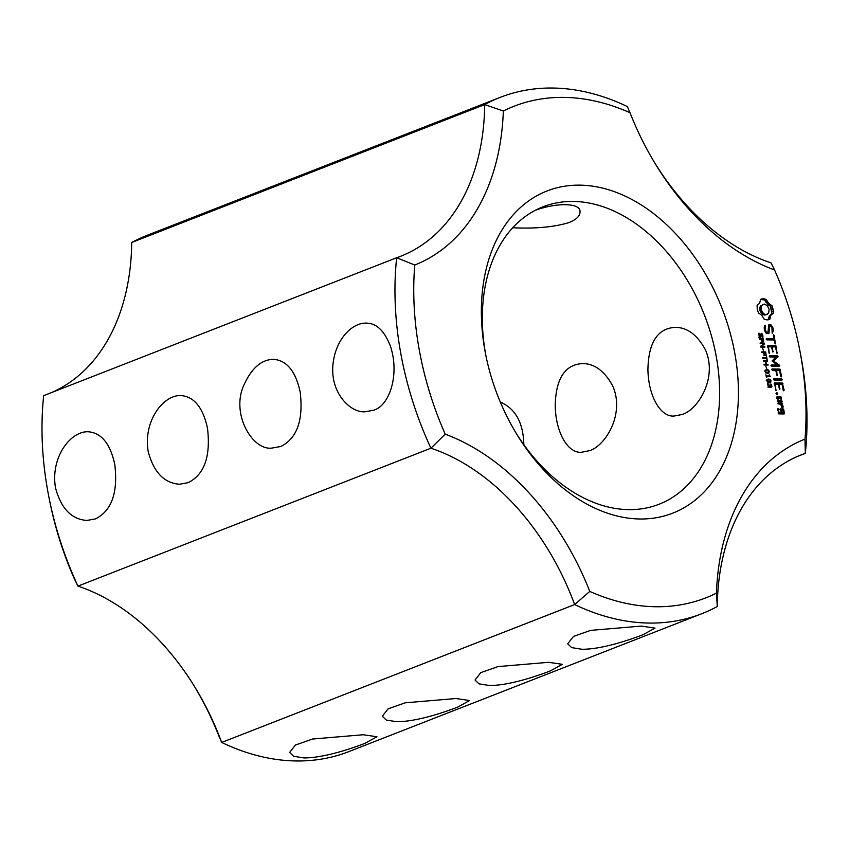 <?xml version="1.0" encoding="UTF-8"?>
<svg xmlns="http://www.w3.org/2000/svg" width="849" height="849" viewBox="0 0 849 849"><rect width="100%" height="100%" fill="white"/><g stroke="black" fill="none" stroke-linecap="round" stroke-linejoin="round"><path stroke-width="1.27" d="M194.325 686.215A235.024 163.56 68.7 0 1 219 736.274L221.674 742.451A277.156 192.872 68.7 0 0 348.875 751.598L701.847 613.7A277.156 192.872 68.7 0 0 717.278 606.515L716.439 593.154A263.848 183.617 68.7 0 1 589.779 591.413A235.024 163.56 68.7 0 0 445.216 434.168L430.921 448.208L77.949 586.118L74.447 579.029A263.848 183.617 68.7 0 1 49.677 501.027L49.03 497.758A277.156 192.872 68.7 0 0 77.949 586.118A221.727 154.295 68.7 0 1 195.185 687.616A221.727 154.295 68.7 0 1 221.674 742.451L574.646 604.552A277.156 192.872 68.7 0 0 701.847 613.7M582.011 649.273C602.058 649.368 629.82 639.806 643.107 634.681L655.004 628.101L641.335 626.095L590.66 630.372L573.489 636.41L567.716 643.807L571.674 647.628L582.011 649.273M489.321 685.493C509.358 685.589 537.13 676.027 550.407 670.89L562.314 664.321L548.645 662.316L497.97 666.592L480.799 672.62L475.026 680.028L478.974 683.838L489.321 685.493M396.621 721.703C416.668 721.799 444.441 712.237 457.717 707.111L469.614 700.531L455.945 698.525L405.27 702.802L388.11 708.841L382.326 716.238L386.284 720.058L396.621 721.703M303.931 757.924C323.978 758.008 351.751 748.457 365.028 743.321L376.924 736.752L363.255 734.746L312.581 739.023L295.42 745.051L289.636 752.458L293.595 756.268L303.931 757.924M589.779 591.413L574.646 604.552A221.727 154.295 68.7 0 0 430.921 448.208A277.156 192.872 68.7 0 1 396.653 257.746L414.779 265.026A235.024 163.56 68.7 0 0 503.33 110.986A263.848 183.617 68.7 0 1 630 112.726A235.024 163.56 68.7 0 0 655.555 164.239A235.024 163.56 68.7 0 0 774.553 269.971A263.848 183.617 68.7 0 1 799.323 347.973L799.97 351.242A277.156 192.872 68.7 0 1 805.319 453.355A221.727 154.295 68.7 0 0 801.403 454.799A221.727 154.295 68.7 0 0 717.278 606.515M797.54 456.391L805.319 453.355L804.99 439.113A235.024 163.56 68.7 0 0 716.439 593.154M51.46 392.609A221.727 154.295 68.7 0 0 131.722 242.485L484.694 104.586A221.727 154.295 68.7 0 1 400.569 256.302A221.727 154.295 68.7 0 1 396.653 257.746L43.681 395.645A277.156 192.872 68.7 0 0 49.03 497.758M373.496 410.258C389.723 405.843 400.028 373.783 390.19 345.564C384.226 330.59 376.234 323.108 366.216 323.119C351.868 322.588 333.944 340.417 332.723 368.01C331.736 394.212 350.733 412.816 364.996 411.797L373.496 410.258M280.807 446.478C297.044 438.402 303.496 420.266 300.185 392.047C295.664 371.268 286.782 360.358 273.527 359.329C261.45 359.498 251.548 368.158 243.801 385.297C230.641 414.174 252.864 451.233 272.306 448.017L280.807 446.478M188.107 482.688C204.354 474.623 210.807 456.475 207.496 428.267C202.975 407.478 194.092 396.568 180.826 395.549C163.411 394.785 143.067 420.924 148.172 451.445C153.69 472.246 164.165 483.177 179.606 484.227L188.107 482.688M95.417 518.909C111.654 510.833 118.117 492.696 114.795 464.477C110.285 443.698 101.392 432.788 88.137 431.759C70.722 431.005 50.367 457.133 55.472 487.655C60.99 508.455 71.475 519.386 86.916 520.437L95.417 518.909M414.779 265.026A263.848 183.617 68.7 0 0 445.216 434.168M804.99 439.113A263.848 183.617 68.7 0 0 799.323 347.973M639.923 518.994A172.941 120.356 68.7 0 0 734.618 352.324A172.941 120.356 68.7 0 0 577.66 185.146A172.941 120.356 68.7 0 0 485.724 354.755A172.941 120.356 68.7 0 0 516.786 434.274A172.941 120.356 68.7 0 0 639.923 518.994M771.953 305.64L768.621 303.369L766.244 299.432L763.293 298.699L760.587 299.357L759.622 303.242L757.096 305.428L757.255 309.206L758.454 312.994L761.786 315.255L764.153 319.192L767.114 319.935L769.82 319.277L770.775 315.382L773.312 313.196L773.142 309.344L771.953 305.64L770.467 306.213L768.716 305.332L764.758 300.005L760.577 299.41M771.189 324.976L768.632 324.934L768.005 332.288L766.668 332.267L765.575 330.484L765.363 325.241L764.142 327.831L764.684 330.855L766.339 333.561L768.929 333.604L769.555 326.249L770.881 326.271L771.974 328.064L772.187 333.296L773.428 330.675L772.898 327.746L771.189 324.976L768.578 325.538M760.152 337.403L760.884 337.117L759.303 336.841L758.613 333.254L759.282 333.254L759.112 335.249L760.046 336.66L761.33 333.317L762.848 335.355L762.901 337.223L762.275 337.223L762.041 334.421L761.15 334.23L760.258 337.403M759.377 336.926L761.075 336.215M761.511 334.06L760.471 334.495M762.922 342.083L761.786 341.606L760.948 339.271L759.452 339.25L759.324 338.539L763.347 338.592L763.612 341.468L762.763 342.094M764.885 347.145L760.863 347.092L760.704 346.212L763.845 343.707L760.237 343.665L760.12 342.996L764.153 343.049L764.344 344.153L761.479 346.434L764.769 346.477L764.885 347.145M763.495 350.637L762.614 348.377L763.495 350.637M765.32 355.434L764.185 354.956L763.347 352.622L761.85 352.6L761.723 351.879L765.745 351.932L766.01 354.808L765.161 355.434M773.301 335.408L773.885 338.666L766.583 338.571L766.191 339.207L766.817 339.865L774.118 339.971L775.307 343.866L774.277 335.419L773.672 334.761L773.301 335.408M776.219 346.243L775.625 345.607L767.793 345.501L769.205 353.311L768.515 346.806L771.465 346.848L772.887 352.07L772.441 346.859L775.37 346.901L777.026 353.417L776.219 346.243L774.744 346.827L774.139 346.18L767.454 346.095M767.241 360.22L766.424 358.299L762.869 358.246L762.742 357.535L766.297 357.578L766.424 355.667L767.241 360.22M768.112 365.059L764.079 365.006L763.951 364.295L765.925 364.317L765.448 361.642L763.474 361.61L763.347 360.899L767.369 360.952L767.496 361.663L765.915 361.642L766.403 364.327L767.984 364.348L768.112 365.059M766.721 368.572L765.84 366.312L766.721 368.572M768.037 373.316L769.088 372.913L765.925 372.86L765.161 371.448L765.416 370.037L766.923 369.612L768.578 370.09L769.353 371.501L768.653 373.178M773.503 360.995L777.907 356.994L777.451 355.773L769.661 355.667L769.894 356.973L775.89 357.047L772.049 360.963L777.344 365.038L771.327 364.953L770.934 365.59L771.561 366.259L779.371 366.375L779.393 365.155L773.503 360.995L772.335 361.451M781.611 376.192L779.838 369.05L772.049 368.944L772.282 370.249L775.678 370.291L777.111 375.513L776.655 370.302L779.584 370.344L780.634 376.181L781.25 376.871L781.611 376.192L780.9 376.478M766.785 377.709L765.84 374.802L766.456 375.927L769.141 375.958L769.311 374.844L770.202 376.669L766.583 376.616L766.785 377.709M769.735 382.719L770.775 382.315L767.613 382.262L766.849 380.851L767.114 379.439L768.61 379.015L770.276 379.492L771.041 380.904L770.34 382.581M770.075 386.592L769.3 387.356L768.303 386.836L767.634 383.801L769.205 386.613L769.65 385.064L771.274 386.454L770.775 383.992L771.645 384.693L771.624 387.144L770.128 386.199L768.653 387.144M768.398 386.932L769.544 386.528M777.631 393.692L777.005 394.774L776.379 394.435L776.612 392.588L777.631 393.692L776.273 394.223M782.216 379.567L781.589 378.909L773.821 378.803L774.055 380.097L781.823 380.203L782.216 379.567L780.74 380.14L780.114 379.482L773.46 379.397M784.126 390.158L782.354 383.016L774.521 382.91L775.944 390.731L775.243 384.215L778.193 384.257L779.626 389.479L779.17 384.268L782.099 384.31L783.149 390.147L783.765 390.837L784.126 390.158L783.415 390.444M777.939 401.853L781.876 401.906L780.953 396.791L777.015 396.738L777.939 401.853M782.672 403.742L782.088 403.084L778.14 403.02L777.79 403.668L780.358 404.357L782.109 406.448L781.589 407.223L782.407 408.189L783.096 406.087L781.664 404.368L782.672 403.742L781.197 404.315L777.822 403.625M783.712 409.483L780.698 408.804L780.91 412.614L779.011 412.593L778.554 410.078L779.297 409.43L777.833 408.762L778.756 413.887L784.041 413.962L784.402 413.325L783.712 409.483L782.226 410.067L780.358 409.398M515.905 432.81A159.644 111.092 68.7 0 0 628.706 509.633A159.644 111.092 68.7 0 0 659.079 504.242A159.644 111.092 68.7 0 0 704.468 315.117A159.644 111.092 68.7 0 0 542.893 206.848A159.644 111.092 68.7 0 0 486.053 356.421M682.087 414.503C697.889 409.908 717.819 377.985 705.466 349.894C697.39 334.941 687.35 327.427 675.337 327.364C657.635 328.287 648.498 342.359 647.914 369.548C648.403 396.642 660.809 417.273 674.117 416.042L682.087 414.503M512.69 227.765C535.358 228.816 554.121 227.097 568.957 222.597C576.768 219.392 580.451 215.614 580.005 211.263C580.122 202.858 556.222 202.412 534.891 210.51M589.397 450.713C605.199 446.128 625.129 414.195 612.776 386.104C604.7 371.151 594.65 363.648 582.637 363.584C564.946 364.508 555.798 378.569 555.214 405.769C555.713 432.863 568.108 453.483 581.416 452.262L589.397 450.713M523.844 444.717C523.334 422.823 515.481 408.602 500.284 402.033M630 112.726L627.326 106.55A277.156 192.872 68.7 0 0 500.125 97.402L147.153 235.3A277.156 192.872 68.7 0 0 131.722 242.485M500.125 97.402A277.156 192.872 68.7 0 0 484.694 104.586L503.33 110.986M654.675 162.785A221.727 154.295 68.7 0 0 771.051 262.882L774.553 269.971M770.202 304.759L768.716 305.332M768.621 303.369L767.135 303.953M767.273 301.565L765.787 302.148M766.244 299.432L764.758 300.005M764.758 298.89L763.272 299.474M763.293 298.699L761.808 299.272M761.893 298.848L760.587 299.357M768.345 319.797L769.3 315.955L771.826 313.769L770.467 306.213M770.075 317.155L768.589 317.738M770.775 315.382L769.3 315.955M771.868 314.034L770.393 314.608M773.312 313.196L771.826 313.769M773.365 311.286L771.879 311.859M773.142 309.344L771.656 309.927M772.664 307.444L771.179 308.028M768.005 332.288L765.904 332.861M766.668 332.267L765.766 332.617M765.575 330.484L764.684 330.834M765.172 328.223L764.28 328.574M765.702 326.122L764.45 326.621M765.363 325.241L764.737 325.485M767.496 333.583L767.592 332.447M769.555 326.249L768.483 326.674M773.428 330.675L772.166 331.163M772.898 327.746L771.974 328.107M770.139 326.26L769.703 325.549M759.6 336.798L759.399 337.69M761.033 334.835L760.481 335.058M759.282 333.254L758.571 333.54M759.293 333.307L758.571 333.593M759.844 333.901L760.778 334.485M762.211 341.447L762.126 342.041M763.347 338.592L761.882 339.282M759.431 339.144L761.861 339.176M764.769 346.477L763.293 347.124M761.479 346.434L760.789 346.7M760.853 347.029L763.283 347.061M764.344 344.153L760.736 346.424M764.153 343.049L762.678 343.696M760.226 343.59L762.667 343.622M764.609 354.797L764.535 355.391M765.745 351.932L764.28 352.632M761.829 352.484L764.27 352.515M773.885 338.666L766.222 339.165M775.678 343.198L774.957 343.474M773.503 339.961L773.312 338.889M774.277 335.419L773.365 335.779M775.625 345.607L774.139 346.18M769.565 352.643L768.854 352.919M768.515 346.806L767.623 347.156M773.259 351.39L772.537 351.677M772.441 346.859L771.529 347.22M777.397 352.749L776.676 353.025M766.297 357.578L762.848 358.129M767.984 364.348L766.52 365.038M766.403 364.327L764.917 364.911L766.498 364.932M764.058 364.89L765.925 364.317M767.369 360.952L765.904 361.653M763.453 361.494L765.883 361.525M767.867 372.085L767.602 373.486M765.299 370.196L767.103 370.673M779.393 365.155L777.907 365.728L777.068 365.144M777.907 356.994L772.272 361.334M776.421 357.578L775.975 356.347L769.3 356.262M778.055 356.453L776.57 357.026M777.451 355.773L775.975 356.347M777.344 365.038L770.966 365.548M778.204 366.354L777.907 365.728M779.722 365.707L778.246 366.28M778.968 370.334L778.363 369.633L771.688 369.538M780.443 369.686L778.957 370.27M779.838 369.05L778.363 369.633M777.472 374.844L776.761 375.12M776.655 370.302L775.742 370.663M770.096 376.107L768.716 376.648M766.159 376.521L769.141 375.958M769.555 381.488L769.29 382.888M766.987 379.599L768.791 380.065M770.457 386.794L770.383 387.335M768.196 383.801L767.613 384.035M768.207 383.865L767.602 384.098M777.514 394.445L776.867 394.7M777.238 392.938L776.028 393.405M781.589 378.909L780.114 379.482M781.483 384.3L780.868 383.599L774.192 383.504M782.958 383.652L781.473 384.236M782.354 383.016L780.868 383.599M776.294 390.052L775.593 390.328M775.243 384.215L774.352 384.565M779.987 388.81L779.276 389.086M779.17 384.268L778.268 384.629M780.73 401.895L780.56 400.834M782.237 401.28L780.751 401.853M780.072 398.075L779.467 397.364L776.676 397.332M781.536 397.438L780.061 398.011M780.953 396.791L779.467 397.364M782.088 403.084L780.602 403.657M783.256 406.989L781.855 407.531M783.096 406.087L782.088 406.48M781.664 404.368L780.687 404.75M783.118 408.836L781.642 409.42M780.91 412.614L778.162 413.176M779.011 412.593L778.119 412.943M778.554 410.078L777.663 410.428M777.642 410.322L777.535 409.696M779.297 409.43L777.811 410.014M778.713 408.772L777.578 409.218M782.895 413.941L782.736 412.879M784.402 413.325L782.916 413.909M766.116 314.746L763.06 314.703L760.471 311.88L759.791 309.843L760.269 306.149L764.259 304.069L767.305 305.64L769.13 309.365L768.642 313.058L766.116 314.746M768.642 372.403L768.313 370.578L766.35 370.376L765.618 370.875L765.819 372.021L768.165 372.562L765.978 373.178M770.34 381.795L770.001 379.981L768.048 379.779L767.305 380.278L767.507 381.413L769.852 381.965L767.666 382.581M781.154 400.601L778.193 400.558L777.737 398.043L780.698 398.085L781.154 400.601L777.334 401.142M783.319 412.646L781.887 412.635L781.441 410.109L782.863 410.131L783.319 412.646L780.337 412.837M767.602 314.162L764.662 315.138M766.148 314.554L763.06 314.703M764.546 314.119L763.092 312.984L761.606 313.557M763.092 312.984L761.946 311.307L760.471 311.88M761.946 311.307L761.277 309.259L759.791 309.843M761.277 309.259L761.213 307.221L759.728 307.805M761.213 307.221L761.755 305.566L760.269 306.149M761.755 305.566L762.805 304.462M761.415 339.282L761.967 341.033L762.964 341.256L763.018 339.303L760.98 339.451M761.829 341.659L762.964 341.256M763.813 352.622L764.365 354.373L765.363 354.606L765.416 352.643L763.378 352.791M764.227 354.999L765.363 354.606M766.35 370.376L765.108 370.843M768.048 379.779L766.806 380.235M778.193 400.558L777.291 400.908M777.737 398.043L776.835 398.393M781.887 412.635L780.401 413.208M781.441 410.109L780.528 410.47M761.065 335.493L760.513 335.705M761.171 334.198L760.471 334.474M762.954 336.395L762.413 336.607M762.264 333.901L761.712 334.113M763.612 341.468L762.285 341.988M763.697 340.873L763.092 341.107M766.01 354.808L764.684 355.328M766.095 354.213L765.501 354.447M768.578 370.09L767.772 370.408M766.923 369.612L765.437 370.196M769.799 375.99L768.313 376.574M770.276 379.492L769.47 379.8M768.61 379.015L767.125 379.599M769.969 386.964L769.056 387.324M771.868 386.751L770.839 387.155M771.943 386.21L769.703 387.091M768.823 386.528L768.239 386.762M769.343 386.603L768.43 386.964M762.742 341.34L761.861 341.691M762.285 341.277L761.691 341.51M765.151 354.68L764.259 355.031M764.684 354.617L764.1 354.85M766.201 372.371L765.639 372.584M766.743 372.552L765.925 372.87M767.464 372.605L766.265 373.072M767.889 381.763L767.337 381.986M768.43 381.944L767.623 382.262M769.152 381.997L767.952 382.474M759.834 334.676L761.309 334.092M758.773 337.212L760.258 336.628M767.974 387.155L769.449 386.582M761.373 341.892L762.858 341.309M763.782 355.232L765.257 354.649M764.567 371.034L766.053 370.451M766.987 373.072L768.472 372.488M766.254 380.437L767.74 379.853M768.674 382.474L770.16 381.891"/></g></svg>
